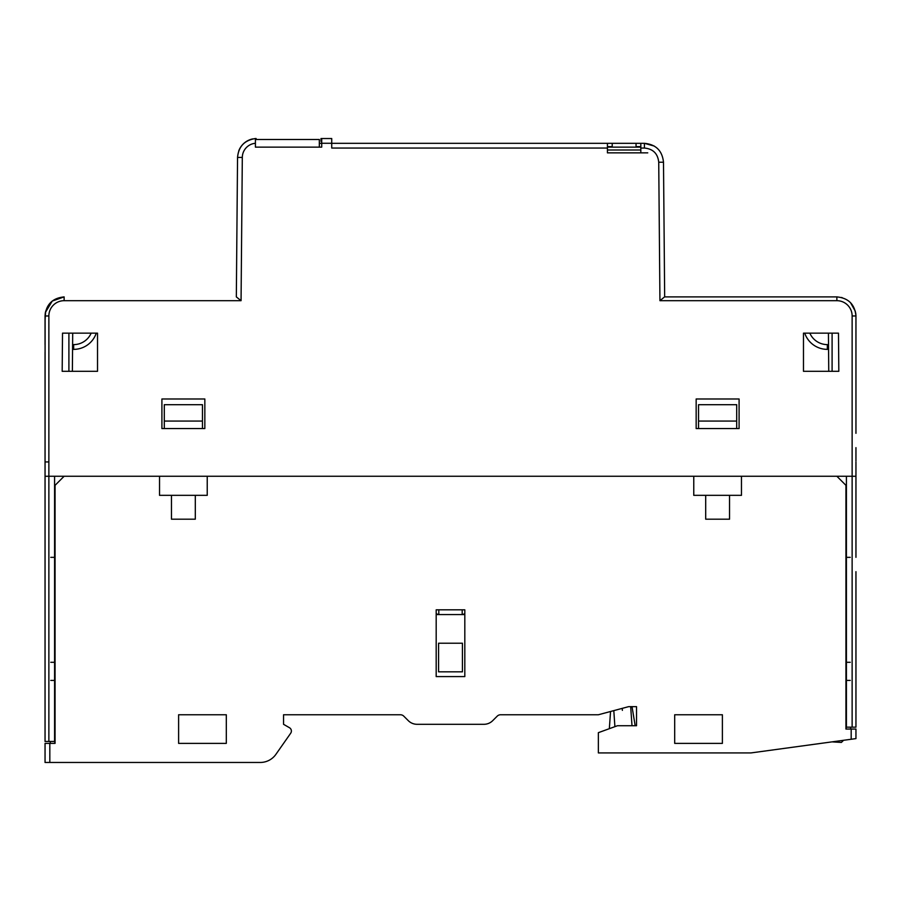 <?xml version="1.0" encoding="UTF-8"?>
<svg xmlns="http://www.w3.org/2000/svg" width="901" height="901" viewBox="0 0 901 901"><rect width="100%" height="100%" fill="white"/><g stroke="black" fill="none" stroke-linecap="round" stroke-linejoin="round"><path stroke-width="1.35" d="M636.534 723.007L636.534 706.654L628.628 706.654L598.365 714.763L500.584 714.763A4.775 4.775 0 0 0 497.217 716.16L492.701 720.665A12.4 12.4 0 0 1 483.927 724.303L417.073 724.303A12.4 12.4 0 0 1 408.299 720.665L403.783 716.16A4.775 4.775 0 0 0 400.416 714.763L283.545 714.763L283.545 724.303L289.48 727.726A3.818 3.818 0 0 1 290.696 733.223L275.92 754.317A19.079 19.079 0 0 1 260.299 762.46L45.05 762.46L45.05 743.381L55.062 743.381L55.062 485.324L64.129 476.257L48.868 476.257L48.868 741.467L45.05 741.467L45.05 460.997M705.697 495.336L729.54 495.336L729.54 519.19L705.697 519.19L705.697 495.336L693.77 495.336L693.77 476.257L207.23 476.257L207.23 495.336L195.303 495.336L195.303 519.19L171.46 519.19L171.46 495.336L159.533 495.336L159.533 476.257L64.129 476.257M729.54 495.336L741.467 495.336L741.467 476.257L836.871 476.257L845.938 485.324L845.938 729.067L855.95 729.067L855.95 738.606L751.006 752.921L598.365 752.921L598.365 732.671L617.455 725.733L636.534 725.733L617.455 725.733M178.612 743.381L178.612 714.763L226.309 714.763L226.309 743.381L178.612 743.381L178.612 714.763L226.309 714.763M674.691 714.763L722.388 714.763L722.388 743.381L674.691 743.381L674.691 714.763M464.815 609.819L436.185 609.819L436.185 676.595L464.815 676.595L464.815 609.819M54.589 762.46L260.299 762.46M289.48 727.726L283.545 724.303L283.545 714.763M290.696 733.223L275.92 754.317M50.298 741.467L50.298 743.381L54.826 743.381L54.826 741.467M207.23 476.257L159.533 476.257M195.303 495.336L171.46 495.336M846.174 727.163L846.174 729.067L850.702 729.067L850.702 727.163M736.703 421.06L698.545 421.06L698.545 404.707L736.703 404.707L736.703 428.561L696.158 428.561L696.158 398.985L739.09 398.985L739.09 428.561L736.703 428.561M202.455 421.06L164.297 421.06L164.297 404.707L202.455 404.707L202.455 428.561L204.842 428.561L204.842 398.985L161.91 398.985L161.91 428.561L202.455 428.561M164.297 421.06L164.297 428.561M698.545 421.06L698.545 428.561M607.905 712.207L610.54 711.497L609.346 728.672M636.534 725.733L636.534 706.654M855.95 738.606L851.175 739.259L851.175 729.067M436.185 613.705L438.573 614.583M436.185 614.583L464.803 614.583M438.81 614.583L438.81 609.819M462.19 609.819L462.19 614.583M462.427 643.213L438.573 643.213L438.573 671.831L462.427 671.831L462.427 643.213M462.427 614.583L464.815 613.705M607.432 146.649L612.207 146.649L612.207 143.315L607.432 143.315L644.418 143.315L331.726 143.315M321.713 143.315L319.326 143.315L321.713 143.315M647.763 152.855L607.432 152.855L607.432 143.315M855.95 571.662L855.95 727.163L846.411 727.163L846.411 476.257L54.589 476.257L54.589 741.467L48.868 741.467M855.95 433.325L855.95 315.981L852.132 315.958L852.132 476.257L846.411 476.257M321.713 141.401L320.993 141.401L320.993 138.54L331.726 138.54L331.726 148.046L607.432 148.046M321.713 147.133L255.411 147.133L321.713 147.133L321.713 138.54L324.574 138.54M319.326 147.133L319.326 139.497L255.411 139.497L255.411 147.133L255.411 138.54C244.543 140.184 238.585 146.48 237.549 157.416L236.332 296.902L241.063 300.686L242.313 157.416A14.315 14.315 180 0 1 255.411 143.282M607.432 152.855L640.825 152.855L640.825 148.057L644.429 148.046C653.056 148.868 657.82 153.598 658.732 162.225L659.937 300.686L664.566 296.902L836.871 296.902C848.46 298.04 854.824 304.392 855.95 315.981A3.818 2.117 180 0 0 855.95 315.981A3.818 2.117 180 0 1 855.95 315.992C854.824 304.392 848.46 298.04 836.871 296.902L664.668 296.902L663.496 162.225C662.291 150.726 655.928 144.419 644.418 143.315L654.306 146.075M62.18 371.313L62.518 333.156L97.522 333.156L97.522 371.313L62.18 371.313M803.478 333.156L838.482 333.156L838.82 371.313L803.478 371.313L803.478 333.156M640.825 143.315L640.825 148.057M636.05 143.315L636.05 146.649L640.825 146.649M320.993 138.54L331.726 138.54M45.05 447.639L45.05 741.467M238.731 150.94L238.731 150.94A19.079 19.079 0 0 1 252.787 138.889M255.411 139.497L255.411 138.54L256.121 138.54L256.121 139.497M45.05 344.61L45.05 315.981C46.176 304.392 52.54 298.04 64.129 296.902L64.129 300.686L241.063 300.686M45.095 314.708L45.05 476.28L48.868 476.257L48.868 315.958A15.261 15.261 180 0 1 64.129 300.686M45.658 311.217L45.05 320.756M45.05 565.929L45.05 557.347M45.05 352.235L45.05 433.325M45.05 653.698L45.05 662.291M45.05 680.413L45.05 688.995L45.05 680.413M45.05 690.909L45.05 699.491L45.05 690.909M45.05 717.624L45.05 709.031M45.196 313.649L45.332 312.737M48.868 315.958L45.05 315.981C46.075 304.504 52.438 298.141 64.129 296.902L52.247 301.058L45.377 312.489M72.699 333.156L68.904 333.156L68.904 371.313L72.373 371.313L72.699 333.156M96.261 333.156A23.854 23.854 0 0 1 73.668 349.374L72.564 349.374L73.668 349.374A23.854 23.854 0 0 0 96.261 333.156A23.854 23.854 0 0 1 73.668 349.374L73.668 344.61L72.598 344.61M855.95 727.163L855.95 717.624M855.95 709.031L855.95 647.977M855.95 460.997L855.95 447.639M855.95 452.403L855.95 459.848M855.95 460.456L855.95 453.361M855.95 557.347L855.95 461.943L855.95 557.347M855.905 314.618L855.95 315.981L855.905 314.618M855.691 312.827L855.804 313.616L855.691 312.827M842.187 297.668L841.466 297.465M828.751 371.313L828.424 333.156L832.096 333.156L832.096 371.313L828.751 371.313M831.995 741.872L841.399 742.424L843.527 740.307M828.526 344.61L827.332 344.61L827.332 349.374L828.56 349.374L827.332 349.374A23.854 23.854 0 0 1 804.739 333.156M640.825 149.994L607.432 149.994M607.432 147.133L640.825 147.133M49.825 743.381L49.825 762.46M852.132 727.163L852.132 476.257L855.95 476.28M331.726 143.27L321.713 143.27M659.937 300.686L836.871 300.686A15.261 15.261 180 0 1 852.132 315.958M644.418 148.046L644.418 143.315C655.928 144.419 662.291 150.726 663.496 162.225L658.732 162.225M242.313 157.416L237.549 157.416C238.483 146.581 244.441 140.286 255.411 138.54M45.05 461.943L48.868 461.943M54.589 557.347L50.771 557.347M91.159 333.156A19.079 19.079 0 0 1 73.668 344.61M54.589 662.291L50.771 662.291M54.589 680.413L50.771 680.413M827.332 344.61A19.079 19.079 0 0 1 809.841 333.156M850.229 557.347L846.411 557.347L850.229 557.347M836.871 300.686L836.871 296.902M846.411 662.291L850.229 662.291M846.411 680.413L850.229 680.413M663.496 162.225C662.28 150.704 655.917 144.408 644.384 143.315M855.376 311.352L850.488 302.623M622.377 710.371L622.219 708.366M614.899 726.657L613.806 710.619M630.677 706.654L632.006 725.733M635.182 725.733L632.018 706.654"/></g></svg>
